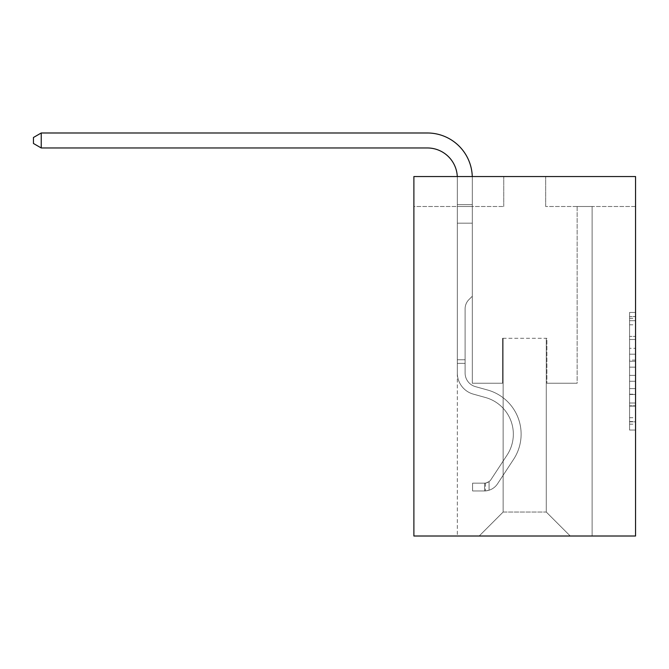 <?xml version="1.0" encoding="UTF-8"?>
<svg xmlns="http://www.w3.org/2000/svg" width="669" height="669" viewBox="0 0 669 669"><rect width="100%" height="100%" fill="white"/><g stroke="black" fill="none" stroke-linecap="round" stroke-linejoin="round"><path stroke-width="0.5" stroke-dasharray="3.35 2.51" d="M629.562 348.323L629.562 367.139L635.55 367.139L635.55 424.179L635.55 318.327L635.55 367.139L629.562 367.139L629.562 316.562L629.562 430.058L629.562 312.448L629.562 421.83L635.55 421.83L629.562 421.83L635.55 421.83L629.562 421.83L629.562 403.014L629.562 430.058L635.55 430.058L635.55 312.448L635.55 421.537L635.55 375.368L629.562 375.368L635.55 375.368L635.55 403.014L635.55 320.685L629.562 320.685L635.55 320.685L635.55 430.058L635.55 318.327L635.55 430.058L629.562 430.058L629.562 312.448L635.55 312.448L635.55 318.327L635.55 312.448L635.55 318.327L635.55 312.448L635.55 316.562L635.55 312.448L629.562 312.448L629.562 320.685L635.55 320.685L629.562 320.685L629.562 348.323L635.55 348.323M635.55 360.081L635.55 354.202L635.55 360.081L629.562 360.081L629.562 336.415L629.562 406.1L629.562 388.605L635.55 388.605L629.562 388.605L629.562 430.058L635.55 430.058L629.562 430.058L635.55 430.058L629.562 430.058L629.562 312.448L635.55 312.448L629.562 312.448L635.55 312.448L629.562 312.448L629.562 360.081L635.55 360.081M635.55 176.549L635.55 536.011L413.885 536.011L413.885 176.549L503.749 176.549L413.885 176.549L413.885 206.504L503.749 206.504L413.885 206.504L413.885 176.549L635.55 176.549L545.687 176.549L635.55 176.549L635.55 206.504L635.55 176.549M457.32 536.011L592.115 536.011L592.115 206.504L577.138 206.504L592.115 206.504L577.138 206.504L592.115 206.504L577.138 206.504L592.115 206.504L577.138 206.504L592.115 206.504L577.138 206.504L592.115 206.504L577.138 206.504L592.115 206.504L577.138 206.504L592.115 206.504L577.138 206.504L592.115 206.504L577.138 206.504L592.115 206.504L577.138 206.504L592.115 206.504L577.138 206.504L592.115 206.504L577.138 206.504L592.115 206.504L577.138 206.504L592.115 206.504L592.115 536.011L592.115 206.504L592.115 536.011L592.115 206.504L592.115 536.011L592.115 206.504L592.115 536.011L592.115 206.504L592.115 536.011L592.115 206.504L592.115 536.011L592.115 206.504L592.115 536.011L592.115 206.504L592.115 536.011L592.115 206.504L592.115 536.011L592.115 206.504L592.115 536.011L592.115 206.504L592.115 536.011L592.115 206.504L592.115 536.011L592.115 206.504L592.115 536.011L457.32 536.011L479.18 536.011L457.32 536.011L479.18 536.011L457.32 536.011L479.18 536.011L457.32 536.011L479.18 536.011L457.32 536.011L479.18 536.011L457.32 536.011L479.18 536.011L457.32 536.011L479.18 536.011L457.32 536.011L479.18 536.011L457.32 536.011L479.18 536.011L457.32 536.011L479.18 536.011L457.32 536.011L479.18 536.011L457.32 536.011L479.18 536.011L457.32 536.011L457.32 206.504L472.297 206.504L457.32 206.504L472.297 206.504L457.32 206.504L472.297 206.504L457.32 206.504L472.297 206.504L457.32 206.504L472.297 206.504L457.32 206.504L472.297 206.504L457.32 206.504L472.297 206.504L457.32 206.504L472.297 206.504L457.32 206.504L472.297 206.504L457.32 206.504L472.297 206.504L457.32 206.504L472.297 206.504L457.32 206.504L472.297 206.504L457.32 206.504L472.297 206.504L457.32 206.504L457.32 536.011M635.55 206.504L545.687 206.504L635.55 206.504M503.147 512.044L503.147 338.305L503.147 512.044L503.147 338.305L546.28 338.305L546.28 512.044L503.147 512.044L479.18 536.011L503.147 512.044L503.147 338.305L503.147 512.044L503.147 338.305L502.553 338.305L502.553 383.237L472.297 383.237L472.297 206.504L472.297 383.237L472.297 206.504L472.297 383.237L472.297 206.504L472.297 383.237L472.297 206.504L472.297 383.237L472.297 206.504L472.297 383.237L472.297 206.504L472.297 383.237L472.297 206.504L472.297 383.237L472.297 206.504L472.297 383.237L472.297 206.504L472.297 383.237L472.297 206.504L472.297 383.237L472.297 206.504L472.297 383.237L472.297 206.504L472.297 383.237L472.297 206.504L472.297 383.237L502.553 383.237L472.297 383.237L502.553 383.237L472.297 383.237L502.553 383.237L472.297 383.237L502.553 383.237L472.297 383.237L502.553 383.237L472.297 383.237L502.553 383.237L472.297 383.237L502.553 383.237L472.297 383.237L502.553 383.237L472.297 383.237L502.553 383.237L472.297 383.237L502.553 383.237L472.297 383.237L502.553 383.237L472.297 383.237L502.553 383.237L472.297 383.237L502.553 383.237L502.553 338.305L502.553 383.237L502.553 338.305L502.553 383.237L502.553 338.305L502.553 383.237L502.553 338.305L502.553 383.237L502.553 338.305L502.553 383.237L502.553 338.305L502.553 383.237L502.553 338.305L502.553 383.237L502.553 338.305L502.553 383.237L502.553 338.305L502.553 383.237L502.553 338.305L502.553 383.237L502.553 338.305L502.553 383.237L502.553 338.305L502.553 383.237L502.553 338.305L503.147 338.305L502.553 338.305L503.147 338.305L502.553 338.305L503.147 338.305L502.553 338.305L503.147 338.305L502.553 338.305L503.147 338.305L502.553 338.305L503.147 338.305L502.553 338.305L503.147 338.305L502.553 338.305L503.147 338.305L502.553 338.305L503.147 338.305L502.553 338.305L503.147 338.305L502.553 338.305L503.147 338.305L502.553 338.305L503.147 338.305L502.553 338.305L503.147 338.305L503.147 512.044L479.18 536.011L503.147 512.044L503.147 338.305L503.147 512.044L479.18 536.011L503.147 512.044L503.147 338.305L503.147 512.044L479.18 536.011L503.147 512.044L503.147 338.305L503.147 512.044L479.18 536.011L503.147 512.044L503.147 338.305L503.147 512.044L479.18 536.011L503.147 512.044L503.147 338.305L503.147 512.044L479.18 536.011L503.147 512.044L503.147 338.305L503.147 512.044L479.18 536.011L503.147 512.044L503.147 338.305L503.147 512.044L479.18 536.011L503.147 512.044L503.147 338.305L503.147 512.044L479.18 536.011L503.147 512.044L503.147 338.305L503.147 512.044L479.18 536.011L503.147 512.044L503.147 338.305L503.147 512.044L479.18 536.011L503.147 512.044L479.18 536.011L503.147 512.044L546.28 512.044L546.28 338.305L546.28 512.044L570.247 536.011L546.28 512.044L546.28 338.305L546.28 512.044L570.247 536.011L546.28 512.044L546.28 338.305L546.28 512.044L570.247 536.011L546.28 512.044L546.28 338.305L546.28 512.044L570.247 536.011L546.28 512.044L546.28 338.305L546.28 512.044L570.247 536.011L546.28 512.044L546.28 338.305L546.28 512.044L570.247 536.011L546.28 512.044L546.28 338.305L546.28 512.044L570.247 536.011L546.28 512.044L546.28 338.305L546.28 512.044L570.247 536.011L546.28 512.044L546.28 338.305L546.28 512.044L570.247 536.011L546.28 512.044L546.28 338.305L546.28 512.044L570.247 536.011L546.28 512.044L546.28 338.305L546.28 512.044L570.247 536.011L546.28 512.044L546.28 338.305L546.28 512.044L570.247 536.011L546.28 512.044L546.28 338.305L546.28 512.044L570.247 536.011L546.28 512.044L546.28 338.305L503.147 338.305L503.147 512.044L479.18 536.011L503.147 512.044M546.882 338.305L546.28 338.305L546.882 338.305L546.28 338.305L546.882 338.305L546.28 338.305L546.882 338.305L546.28 338.305L546.882 338.305L546.28 338.305L546.882 338.305L546.28 338.305L546.882 338.305L546.28 338.305L546.882 338.305L546.28 338.305L546.882 338.305L546.28 338.305L546.882 338.305L546.28 338.305L546.882 338.305L546.28 338.305L546.882 338.305L546.28 338.305L546.882 338.305L546.28 338.305L546.882 338.305L546.882 383.237L546.882 338.305M570.247 536.011L546.28 512.044L570.247 536.011M545.687 206.504L545.687 176.549L545.687 206.504M503.749 206.504L503.749 176.549L503.749 206.504M577.138 206.504L577.138 383.237L546.882 383.237L577.138 383.237L546.882 383.237L577.138 383.237L546.882 383.237L577.138 383.237L546.882 383.237L577.138 383.237L546.882 383.237L577.138 383.237L546.882 383.237L577.138 383.237L546.882 383.237L577.138 383.237L546.882 383.237L577.138 383.237L546.882 383.237L577.138 383.237L546.882 383.237L577.138 383.237L546.882 383.237L577.138 383.237L546.882 383.237L577.138 383.237L546.882 383.237L577.138 383.237L577.138 206.504M629.562 367.139L635.55 367.139L629.562 367.139M629.562 316.562L629.562 312.448L629.562 316.562L635.55 316.562L629.562 316.562M629.562 405.807L629.562 381.255L629.562 405.807L635.55 405.807L629.562 405.807M629.562 381.255L629.562 375.368L635.55 375.368L629.562 375.368L629.562 381.255L635.55 381.255L629.562 381.255M629.562 336.415L629.562 320.685L629.562 336.415L635.55 336.415L629.562 336.415M629.562 312.448L635.55 312.448L629.562 312.448L629.562 318.327L629.562 312.448L635.55 312.448M629.562 430.058L635.55 430.058L629.562 430.058L629.562 424.179L629.562 430.058M41.235 147.966L33.45 143.475L33.45 137.488L41.235 132.989L33.45 137.488L41.235 132.989L427.357 132.989A44.932 44.932 0 0 1 472.297 177.921L472.297 204.622L457.32 204.622L457.32 223.153L472.297 223.153L457.32 223.153L457.32 373.059L457.32 223.153L472.297 223.153L457.32 223.153L457.32 373.059L457.32 223.153L472.297 223.153L472.297 204.622L472.297 296.25L468.919 299.62A13.02 13.02 0 0 0 465.106 308.827L465.106 373.059L465.106 308.827A13.02 13.02 0 0 1 468.919 299.62L472.297 296.25L472.297 204.622L472.297 296.25L468.919 299.62A13.02 13.02 0 0 0 465.106 308.827L465.106 373.059L465.106 308.827A13.02 13.02 0 0 1 468.919 299.62L472.297 296.25L472.297 204.622L472.297 296.25L468.919 299.62A13.02 13.02 0 0 0 465.106 308.827L465.106 373.059L465.106 308.827A13.02 13.02 0 0 1 468.919 299.62L472.297 296.25L472.297 223.153L472.297 296.25L468.919 299.62A13.02 13.02 0 0 0 465.106 308.827L465.106 373.059L465.106 308.827A13.02 13.02 0 0 1 468.919 299.62L472.297 296.25L472.297 223.153L472.297 296.25L468.919 299.62A13.02 13.02 0 0 0 465.106 308.827L465.106 373.059L465.106 308.827A13.02 13.02 0 0 1 468.919 299.62L472.297 296.25L472.297 223.153L472.297 296.25L468.919 299.62A13.02 13.02 0 0 0 465.106 308.827L465.106 373.059L465.106 308.827A13.02 13.02 0 0 1 468.919 299.62L472.297 296.25L472.297 223.153L472.297 296.25L468.919 299.62A13.02 13.02 0 0 0 465.106 308.827L465.106 373.059L465.106 308.827A13.02 13.02 0 0 1 468.919 299.62L472.297 296.25L472.297 223.153L472.297 296.25L468.919 299.62A13.02 13.02 0 0 0 465.106 308.827L465.106 373.059A14.082 14.082 0 0 0 475.4 386.623A14.082 14.082 0 0 1 465.106 373.059A14.082 14.082 0 0 0 475.4 386.623A14.082 14.082 0 0 1 465.106 373.059L465.106 308.827A13.02 13.02 0 0 1 468.919 299.62L472.297 296.25L472.297 223.153L472.297 296.25L468.919 299.62L472.297 296.25L472.297 223.153L472.297 296.25L472.297 223.153L457.32 223.153L457.32 373.059L457.32 223.153L457.32 373.059L457.32 223.153L457.32 373.059L457.32 223.153L457.32 373.059L457.32 359.755L465.106 359.755L457.32 359.755L457.32 373.059A21.868 21.868 0 0 0 473.309 394.125A21.868 21.868 0 0 1 457.32 373.059A21.868 21.868 0 0 0 473.309 394.125A21.868 21.868 0 0 1 457.32 373.059L457.32 359.755L457.32 373.059A21.868 21.868 0 0 0 473.309 394.125A21.868 21.868 0 0 1 457.32 373.059L457.32 359.755L465.106 359.755L457.32 359.755L457.32 373.059A21.868 21.868 0 0 0 473.309 394.125A21.868 21.868 0 0 1 457.32 373.059A21.868 21.868 0 0 0 473.309 394.125A21.868 21.868 0 0 1 457.32 373.059L457.32 359.755L457.32 373.059A21.868 21.868 0 0 0 473.309 394.125A21.868 21.868 0 0 1 457.32 373.059L457.32 359.755L465.106 359.755L457.32 359.755L457.32 373.059A21.868 21.868 0 0 0 473.309 394.125A21.868 21.868 0 0 1 457.32 373.059A21.868 21.868 0 0 0 473.309 394.125A21.868 21.868 0 0 1 457.32 373.059L457.32 359.755L457.32 373.059A21.868 21.868 0 0 0 473.309 394.125A21.868 21.868 0 0 1 457.32 373.059L457.32 359.755L465.106 359.755L457.32 359.755L457.32 373.059A21.868 21.868 0 0 0 473.309 394.125A21.868 21.868 0 0 1 457.32 373.059A21.868 21.868 0 0 0 473.309 394.125A21.868 21.868 0 0 1 457.32 373.059L457.32 359.755L457.32 373.059A21.868 21.868 0 0 0 473.309 394.125A21.868 21.868 0 0 1 457.32 373.059L457.32 359.755L465.106 359.755L457.32 359.755L457.32 373.059A21.868 21.868 0 0 0 473.309 394.125A21.868 21.868 0 0 1 457.32 373.059A21.868 21.868 0 0 0 473.309 394.125L485.502 397.52L473.309 394.125A21.868 21.868 0 0 1 457.32 373.059A21.868 21.868 0 0 0 473.309 394.125L485.502 397.52L473.309 394.125A21.868 21.868 0 0 1 457.32 373.059L457.32 359.755L457.32 373.059A21.868 21.868 0 0 0 473.309 394.125L485.502 397.52L473.309 394.125A21.868 21.868 0 0 1 457.32 373.059A21.868 21.868 0 0 0 473.309 394.125L485.502 397.52L473.309 394.125A21.868 21.868 0 0 1 457.32 373.059A21.868 21.868 0 0 0 473.309 394.125L485.502 397.52L473.309 394.125A21.868 21.868 0 0 1 457.32 373.059L457.32 359.755L465.106 359.755L465.106 373.059A14.082 14.082 0 0 0 475.4 386.623A14.082 14.082 0 0 1 465.106 373.059L465.106 359.755L465.106 373.059A14.082 14.082 0 0 0 475.4 386.623A14.082 14.082 0 0 1 465.106 373.059A14.082 14.082 0 0 0 475.4 386.623A14.082 14.082 0 0 1 465.106 373.059L465.106 359.755L465.106 373.059A14.082 14.082 0 0 0 475.4 386.623A14.082 14.082 0 0 1 465.106 373.059L465.106 359.755L465.106 373.059A14.082 14.082 0 0 0 475.4 386.623A14.082 14.082 0 0 1 465.106 373.059A14.082 14.082 0 0 0 475.4 386.623A14.082 14.082 0 0 1 465.106 373.059L465.106 359.755L465.106 373.059A14.082 14.082 0 0 0 475.4 386.623A14.082 14.082 0 0 1 465.106 373.059L465.106 359.755L465.106 373.059A14.082 14.082 0 0 0 475.4 386.623A14.082 14.082 0 0 1 465.106 373.059A14.082 14.082 0 0 0 475.4 386.623A14.082 14.082 0 0 1 465.106 373.059L465.106 359.755L465.106 373.059A14.082 14.082 0 0 0 475.4 386.623A14.082 14.082 0 0 1 465.106 373.059L465.106 359.755L465.106 373.059A14.082 14.082 0 0 0 475.4 386.623A14.082 14.082 0 0 1 465.106 373.059A14.082 14.082 0 0 0 475.4 386.623L487.592 390.019L475.4 386.623A14.082 14.082 0 0 1 465.106 373.059A14.082 14.082 0 0 0 475.4 386.623L487.592 390.019L475.4 386.623A14.082 14.082 0 0 1 465.106 373.059L465.106 359.755L465.106 373.059A14.082 14.082 0 0 0 475.4 386.623L487.592 390.019L475.4 386.623A14.082 14.082 0 0 1 465.106 373.059A14.082 14.082 0 0 0 475.4 386.623L487.592 390.019L475.4 386.623A14.082 14.082 0 0 1 465.106 373.059A14.082 14.082 0 0 0 475.4 386.623L487.592 390.019L475.4 386.623A14.082 14.082 0 0 1 465.106 373.059L465.106 359.755L465.106 373.059A14.082 14.082 0 0 0 475.4 386.623L487.592 390.019L475.4 386.623A14.082 14.082 0 0 1 465.106 373.059A14.082 14.082 0 0 0 475.4 386.623L487.592 390.019L475.4 386.623A14.082 14.082 0 0 1 465.106 373.059A14.082 14.082 0 0 0 475.4 386.623L487.592 390.019L475.4 386.623A14.082 14.082 0 0 1 465.106 373.059L465.106 359.755L465.106 373.059A14.082 14.082 0 0 0 475.4 386.623L487.592 390.019A45.835 45.835 0 0 1 513.608 459.31A45.835 45.835 0 0 0 487.592 390.019L475.4 386.623L487.592 390.019A45.835 45.835 0 0 1 513.608 459.31A45.835 45.835 0 0 0 487.592 390.019A45.835 45.835 0 0 1 513.608 459.31A45.835 45.835 0 0 0 487.592 390.019L475.4 386.623A14.082 14.082 0 0 1 465.106 373.059A14.082 14.082 0 0 0 475.4 386.623L487.592 390.019A45.835 45.835 0 0 1 513.608 459.31A45.835 45.835 0 0 0 487.592 390.019L475.4 386.623L487.592 390.019A45.835 45.835 0 0 1 513.608 459.31A45.835 45.835 0 0 0 487.592 390.019A45.835 45.835 0 0 1 513.608 459.31A45.835 45.835 0 0 0 487.592 390.019L475.4 386.623L487.592 390.019A45.835 45.835 0 0 1 513.608 459.31A45.835 45.835 0 0 0 487.592 390.019L475.4 386.623A14.082 14.082 0 0 1 465.106 373.059A14.082 14.082 0 0 0 475.4 386.623L487.592 390.019A45.835 45.835 0 0 1 513.608 459.31A45.835 45.835 0 0 0 487.592 390.019A45.835 45.835 0 0 1 513.608 459.31A45.835 45.835 0 0 0 487.592 390.019L475.4 386.623L487.592 390.019A45.835 45.835 0 0 1 513.608 459.31A45.835 45.835 0 0 0 487.592 390.019L475.4 386.623L487.592 390.019A45.835 45.835 0 0 1 513.608 459.31A45.835 45.835 0 0 0 487.592 390.019A45.835 45.835 0 0 1 513.608 459.31A45.835 45.835 0 0 0 487.592 390.019L475.4 386.623A14.082 14.082 0 0 1 465.106 373.059L465.106 359.755L465.106 373.059A14.082 14.082 0 0 0 475.4 386.623L487.592 390.019A45.835 45.835 0 0 1 513.608 459.31A45.835 45.835 0 0 0 487.592 390.019A45.835 45.835 0 0 1 513.608 459.31L497.552 483.787L513.608 459.31A45.835 45.835 0 0 0 487.592 390.019L475.4 386.623L487.592 390.019A45.835 45.835 0 0 1 513.608 459.31L497.552 483.787L513.608 459.31A45.835 45.835 0 0 0 487.592 390.019A45.835 45.835 0 0 1 513.608 459.31L497.552 483.787L513.608 459.31A45.835 45.835 0 0 0 487.592 390.019A45.835 45.835 0 0 1 513.608 459.31L497.552 483.787L513.608 459.31A45.835 45.835 0 0 0 487.592 390.019L475.4 386.623L487.592 390.019A45.835 45.835 0 0 1 513.608 459.31L497.552 483.787L513.608 459.31A45.835 45.835 0 0 0 487.592 390.019A45.835 45.835 0 0 1 513.608 459.31L497.552 483.787L513.608 459.31A45.835 45.835 0 0 0 487.592 390.019A45.835 45.835 0 0 1 513.608 459.31L497.552 483.787L513.608 459.31A45.835 45.835 0 0 0 487.592 390.019L475.4 386.623A14.082 14.082 0 0 1 465.106 373.059A14.082 14.082 0 0 0 475.4 386.623L487.592 390.019A45.835 45.835 0 0 1 513.608 459.31L497.552 483.787L513.608 459.31A45.835 45.835 0 0 0 487.592 390.019A45.835 45.835 0 0 1 513.608 459.31L497.552 483.787A15.88 15.88 0 0 1 489.072 490.218C484.456 491.197 484.456 491.197 489.072 490.218C484.456 491.197 484.456 491.197 489.072 490.218A15.88 15.88 0 0 0 497.552 483.787L513.608 459.31L497.552 483.787A15.88 15.88 0 0 1 484.573 490.954A15.88 15.88 0 0 0 497.552 483.787A15.88 15.88 0 0 1 489.072 490.218C484.456 491.197 484.456 491.197 489.072 490.218C484.456 491.197 484.456 491.197 489.072 490.218A15.88 15.88 0 0 0 497.552 483.787L513.608 459.31L497.552 483.787A15.88 15.88 0 0 1 484.573 490.954A15.88 15.88 0 0 0 497.552 483.787A15.88 15.88 0 0 1 489.072 490.218C484.456 491.197 484.456 491.197 489.072 490.218C484.456 491.197 484.456 491.197 489.072 490.218A15.88 15.88 0 0 0 497.552 483.787L513.608 459.31A45.835 45.835 0 0 0 487.592 390.019A45.835 45.835 0 0 1 513.608 459.31L497.552 483.787A15.88 15.88 0 0 1 484.573 490.954A15.88 15.88 0 0 0 497.552 483.787A15.88 15.88 0 0 1 489.072 490.218C484.456 491.197 484.456 491.197 489.072 490.218C484.456 491.197 484.456 491.197 489.072 490.218A15.88 15.88 0 0 0 497.552 483.787L513.608 459.31L497.552 483.787A15.88 15.88 0 0 1 484.573 490.954A15.88 15.88 0 0 0 497.552 483.787A15.88 15.88 0 0 1 489.072 490.218C484.456 491.197 484.456 491.197 489.072 490.218C484.456 491.197 484.456 491.197 489.072 490.218A15.88 15.88 0 0 0 497.552 483.787L513.608 459.31L497.552 483.787A15.88 15.88 0 0 1 484.573 490.954A15.88 15.88 0 0 0 497.552 483.787A15.88 15.88 0 0 1 489.072 490.218C484.456 491.197 484.456 491.197 489.072 490.218C484.456 491.197 484.456 491.197 489.072 490.218A15.88 15.88 0 0 0 497.552 483.787L513.608 459.31A45.835 45.835 0 0 0 487.592 390.019L475.4 386.623L487.592 390.019A45.835 45.835 0 0 1 513.608 459.31L497.552 483.787A15.88 15.88 0 0 1 484.573 490.954A15.88 15.88 0 0 0 497.552 483.787A15.88 15.88 0 0 1 489.072 490.218C484.456 491.197 484.456 491.197 489.072 490.218C484.456 491.197 484.456 491.197 489.072 490.218A15.88 15.88 0 0 0 497.552 483.787L513.608 459.31L497.552 483.787A15.88 15.88 0 0 1 484.573 490.954A15.88 15.88 0 0 0 497.552 483.787A15.88 15.88 0 0 1 489.072 490.218C484.456 491.197 484.456 491.197 489.072 490.218C484.456 491.197 484.456 491.197 489.072 490.218A15.88 15.88 0 0 0 497.552 483.787L513.608 459.31L497.552 483.787A15.88 15.88 0 0 1 484.573 490.954A15.88 15.88 0 0 0 497.552 483.787A15.88 15.88 0 0 1 489.072 490.218C484.456 491.197 484.456 491.197 489.072 490.218C484.456 491.197 484.456 491.197 489.072 490.218A15.88 15.88 0 0 0 497.552 483.787L513.608 459.31A45.835 45.835 0 0 0 487.592 390.019A45.835 45.835 0 0 1 513.608 459.31L497.552 483.787A15.88 15.88 0 0 1 484.573 490.954A15.88 15.88 0 0 0 497.552 483.787A15.88 15.88 0 0 1 489.072 490.218C484.456 491.197 484.456 491.197 489.072 490.218C484.456 491.197 484.456 491.197 489.072 490.218A15.88 15.88 0 0 0 497.552 483.787L513.608 459.31L497.552 483.787A15.88 15.88 0 0 1 484.573 490.954A15.88 15.88 0 0 0 497.552 483.787A15.88 15.88 0 0 1 489.072 490.218C484.456 491.197 484.456 491.197 489.072 490.218C484.456 491.197 484.456 491.197 489.072 490.218A15.88 15.88 0 0 0 497.552 483.787L513.608 459.31L497.552 483.787A15.88 15.88 0 0 1 484.573 490.954A15.88 15.88 0 0 0 497.552 483.787A15.88 15.88 0 0 1 489.072 490.218C484.456 491.197 484.456 491.197 489.072 490.218C484.456 491.197 484.456 491.197 489.072 490.218A15.88 15.88 0 0 0 497.552 483.787L513.608 459.31A45.835 45.835 0 0 0 487.592 390.019A45.835 45.835 0 0 1 513.608 459.31L497.552 483.787A15.88 15.88 0 0 1 484.573 490.954A15.88 15.88 0 0 0 497.552 483.787A15.88 15.88 0 0 1 489.072 490.218C484.456 491.197 484.456 491.197 489.072 490.218C484.456 491.197 484.456 491.197 489.072 490.218A15.88 15.88 0 0 0 497.552 483.787L513.608 459.31L497.552 483.787A15.88 15.88 0 0 1 484.573 490.954L472.59 490.954L484.573 490.954A15.88 15.88 0 0 0 497.552 483.787L513.608 459.31A45.835 45.835 0 0 0 487.592 390.019L475.4 386.623A14.082 14.082 0 0 1 465.106 373.059L465.106 359.755L465.106 363.351L465.106 359.755L457.32 359.755L457.32 373.059A21.868 21.868 0 0 0 473.309 394.125L485.502 397.52L473.309 394.125A21.868 21.868 0 0 1 457.32 373.059A21.868 21.868 0 0 0 473.309 394.125L485.502 397.52L473.309 394.125A21.868 21.868 0 0 1 457.32 373.059A21.868 21.868 0 0 0 473.309 394.125L485.502 397.52L473.309 394.125A21.868 21.868 0 0 1 457.32 373.059L457.32 363.351L457.32 373.059A21.868 21.868 0 0 0 473.309 394.125L485.502 397.52A38.041 38.041 0 0 1 507.102 455.037A38.041 38.041 0 0 0 485.502 397.52A38.041 38.041 0 0 1 507.102 455.037A38.041 38.041 0 0 0 485.502 397.52L473.309 394.125L485.502 397.52A38.041 38.041 0 0 1 507.102 455.037A38.041 38.041 0 0 0 485.502 397.52L473.309 394.125A21.868 21.868 0 0 1 457.32 373.059A21.868 21.868 0 0 0 473.309 394.125L485.502 397.52A38.041 38.041 0 0 1 507.102 455.037A38.041 38.041 0 0 0 485.502 397.52A38.041 38.041 0 0 1 507.102 455.037A38.041 38.041 0 0 0 485.502 397.52L473.309 394.125L485.502 397.52A38.041 38.041 0 0 1 507.102 455.037A38.041 38.041 0 0 0 485.502 397.52L473.309 394.125L485.502 397.52A38.041 38.041 0 0 1 507.102 455.037A38.041 38.041 0 0 0 485.502 397.52A38.041 38.041 0 0 1 507.102 455.037A38.041 38.041 0 0 0 485.502 397.52L473.309 394.125A21.868 21.868 0 0 1 457.32 373.059A21.868 21.868 0 0 0 473.309 394.125L485.502 397.52A38.041 38.041 0 0 1 507.102 455.037A38.041 38.041 0 0 0 485.502 397.52L473.309 394.125L485.502 397.52A38.041 38.041 0 0 1 507.102 455.037A38.041 38.041 0 0 0 485.502 397.52A38.041 38.041 0 0 1 507.102 455.037A38.041 38.041 0 0 0 485.502 397.52L473.309 394.125L485.502 397.52A38.041 38.041 0 0 1 507.102 455.037A38.041 38.041 0 0 0 485.502 397.52L473.309 394.125A21.868 21.868 0 0 1 457.32 373.059A21.868 21.868 0 0 0 473.309 394.125L485.502 397.52A38.041 38.041 0 0 1 507.102 455.037A38.041 38.041 0 0 0 485.502 397.52A38.041 38.041 0 0 1 507.102 455.037L491.038 479.514L507.102 455.037A38.041 38.041 0 0 0 485.502 397.52A38.041 38.041 0 0 1 507.102 455.037L491.038 479.514L507.102 455.037A38.041 38.041 0 0 0 485.502 397.52L473.309 394.125L485.502 397.52A38.041 38.041 0 0 1 507.102 455.037L491.038 479.514L507.102 455.037A38.041 38.041 0 0 0 485.502 397.52A38.041 38.041 0 0 1 507.102 455.037L491.038 479.514L507.102 455.037A38.041 38.041 0 0 0 485.502 397.52A38.041 38.041 0 0 1 507.102 455.037L491.038 479.514L507.102 455.037A38.041 38.041 0 0 0 485.502 397.52L473.309 394.125L485.502 397.52A38.041 38.041 0 0 1 507.102 455.037L491.038 479.514L507.102 455.037A38.041 38.041 0 0 0 485.502 397.52A38.041 38.041 0 0 1 507.102 455.037L491.038 479.514L507.102 455.037A38.041 38.041 0 0 0 485.502 397.52A38.041 38.041 0 0 1 507.102 455.037L491.038 479.514L507.102 455.037A38.041 38.041 0 0 0 485.502 397.52L473.309 394.125A21.868 21.868 0 0 1 457.32 373.059A21.868 21.868 0 0 0 473.309 394.125L485.502 397.52A38.041 38.041 0 0 1 507.102 455.037L491.038 479.514A8.087 8.087 0 0 1 489.072 481.596C484.532 483.679 484.532 483.679 489.072 481.596C484.532 483.679 484.532 483.679 489.072 481.596A8.087 8.087 0 0 0 491.038 479.514L507.102 455.037L491.038 479.514A8.087 8.087 0 0 1 484.573 483.16A8.087 8.087 0 0 0 491.038 479.514A8.087 8.087 0 0 1 489.072 481.596C484.532 483.679 484.532 483.679 489.072 481.596C484.532 483.679 484.532 483.679 489.072 481.596A8.087 8.087 0 0 0 491.038 479.514L507.102 455.037L491.038 479.514A8.087 8.087 0 0 1 484.573 483.16A8.087 8.087 0 0 0 491.038 479.514A8.087 8.087 0 0 1 489.072 481.596C484.532 483.679 484.532 483.679 489.072 481.596C484.532 483.679 484.532 483.679 489.072 481.596A8.087 8.087 0 0 0 491.038 479.514L507.102 455.037A38.041 38.041 0 0 0 485.502 397.52A38.041 38.041 0 0 1 507.102 455.037L491.038 479.514A8.087 8.087 0 0 1 484.573 483.16A8.087 8.087 0 0 0 491.038 479.514A8.087 8.087 0 0 1 489.072 481.596C484.532 483.679 484.532 483.679 489.072 481.596C484.532 483.679 484.532 483.679 489.072 481.596A8.087 8.087 0 0 0 491.038 479.514L507.102 455.037L491.038 479.514A8.087 8.087 0 0 1 484.573 483.16A8.087 8.087 0 0 0 491.038 479.514A8.087 8.087 0 0 1 489.072 481.596C484.532 483.679 484.532 483.679 489.072 481.596C484.532 483.679 484.532 483.679 489.072 481.596A8.087 8.087 0 0 0 491.038 479.514L507.102 455.037L491.038 479.514A8.087 8.087 0 0 1 484.573 483.16A8.087 8.087 0 0 0 491.038 479.514A8.087 8.087 0 0 1 489.072 481.596C484.532 483.679 484.532 483.679 489.072 481.596C484.532 483.679 484.532 483.679 489.072 481.596A8.087 8.087 0 0 0 491.038 479.514L507.102 455.037A38.041 38.041 0 0 0 485.502 397.52A38.041 38.041 0 0 1 507.102 455.037L491.038 479.514A8.087 8.087 0 0 1 484.573 483.16A8.087 8.087 0 0 0 491.038 479.514A8.087 8.087 0 0 1 489.072 481.596C484.532 483.679 484.532 483.679 489.072 481.596C484.532 483.679 484.532 483.679 489.072 481.596A8.087 8.087 0 0 0 491.038 479.514L507.102 455.037L491.038 479.514A8.087 8.087 0 0 1 484.573 483.16A8.087 8.087 0 0 0 491.038 479.514A8.087 8.087 0 0 1 489.072 481.596C484.532 483.679 484.532 483.679 489.072 481.596C484.532 483.679 484.532 483.679 489.072 481.596A8.087 8.087 0 0 0 491.038 479.514L507.102 455.037L491.038 479.514A8.087 8.087 0 0 1 484.573 483.16A8.087 8.087 0 0 0 491.038 479.514A8.087 8.087 0 0 1 489.072 481.596C484.532 483.679 484.532 483.679 489.072 481.596C484.532 483.679 484.532 483.679 489.072 481.596A8.087 8.087 0 0 0 491.038 479.514L507.102 455.037A38.041 38.041 0 0 0 485.502 397.52L473.309 394.125L485.502 397.52A38.041 38.041 0 0 1 507.102 455.037L491.038 479.514A8.087 8.087 0 0 1 484.573 483.16A8.087 8.087 0 0 0 491.038 479.514A8.087 8.087 0 0 1 489.072 481.596C484.532 483.679 484.532 483.679 489.072 481.596C484.532 483.679 484.532 483.679 489.072 481.596A8.087 8.087 0 0 0 491.038 479.514L507.102 455.037L491.038 479.514A8.087 8.087 0 0 1 484.573 483.16A8.087 8.087 0 0 0 491.038 479.514A8.087 8.087 0 0 1 489.072 481.596C484.532 483.679 484.532 483.679 489.072 481.596C484.532 483.679 484.532 483.679 489.072 481.596A8.087 8.087 0 0 0 491.038 479.514L507.102 455.037L491.038 479.514A8.087 8.087 0 0 1 484.573 483.16A8.087 8.087 0 0 0 491.038 479.514A8.087 8.087 0 0 1 489.072 481.596C484.532 483.679 484.532 483.679 489.072 481.596C484.532 483.679 484.532 483.679 489.072 481.596A8.087 8.087 0 0 0 491.038 479.514L507.102 455.037A38.041 38.041 0 0 0 485.502 397.52A38.041 38.041 0 0 1 507.102 455.037L491.038 479.514A8.087 8.087 0 0 1 484.573 483.16A8.087 8.087 0 0 0 491.038 479.514A8.087 8.087 0 0 1 489.072 481.596A8.087 8.087 0 0 0 491.038 479.514L507.102 455.037L491.038 479.514A8.087 8.087 0 0 1 484.573 483.16L472.59 483.169L472.59 490.954L472.59 483.169L484.573 483.16L484.573 490.954L472.59 490.954L484.573 490.954L484.573 483.16L472.59 483.169L472.59 490.954L472.59 483.169L484.573 483.16L484.573 490.954L472.59 490.954L484.573 490.954L484.573 483.16L472.59 483.169L472.59 490.954L472.59 483.169L484.573 483.16L484.573 490.954L472.59 490.954L484.573 490.954L484.573 483.16L472.59 483.169L472.59 490.954L472.59 483.169L484.573 483.16L484.573 490.954L472.59 490.954L484.573 490.954L484.573 483.16L472.59 483.169L472.59 490.954L472.59 483.169L484.573 483.16L484.573 490.954L472.59 490.954L484.573 490.954L484.573 483.16L472.59 483.169L472.59 490.954L472.59 483.169L484.573 483.16L484.573 490.954L472.59 490.954L484.573 490.954L484.573 483.16L472.59 483.169L472.59 490.954L472.59 483.169L484.573 483.16L484.573 490.954L472.59 490.954L484.573 490.954L484.573 483.16L472.59 483.169L472.59 490.954L472.59 483.169L484.573 483.16L484.573 490.954L472.59 490.954L484.573 490.954L484.573 483.16L472.59 483.169L472.59 490.954L472.59 483.169L484.573 483.16L484.573 490.954L472.59 490.954L484.573 490.954L484.573 483.16L472.59 483.169L472.59 490.954L472.59 483.169L484.573 483.16L484.573 490.954L472.59 490.954L484.573 490.954L484.573 483.16L472.59 483.169L472.59 490.954L472.59 483.169L484.573 483.16L484.573 490.954L472.59 490.954L484.573 490.954L484.573 483.16L472.59 483.169L472.59 490.954L472.59 483.169L484.573 483.16L484.573 490.954L472.59 490.954L484.573 490.954L484.573 483.16L472.59 483.169L484.573 483.16L484.573 490.954L484.573 483.16A8.087 8.087 0 0 0 491.038 479.514L507.102 455.037A38.041 38.041 0 0 0 485.502 397.52L473.309 394.125A21.868 21.868 0 0 1 457.32 373.059L457.32 177.921A29.954 29.954 0 0 0 427.357 147.966L41.235 147.966L41.235 132.989L427.357 132.989A44.932 44.932 0 0 1 472.297 177.921L472.297 223.153L457.32 223.153L457.32 177.921A29.954 29.954 0 0 0 457.287 176.549A29.954 29.954 0 0 1 457.32 177.921A29.954 29.954 0 0 0 427.357 147.966L41.235 147.966L33.45 143.475L33.45 137.488L33.45 143.475L41.235 147.966L41.235 132.989L41.235 147.966L33.45 143.475L33.45 137.488L41.235 132.989L33.45 137.488L33.45 143.475L41.235 147.966L41.235 132.989L427.357 132.989A44.932 44.932 0 0 1 472.297 177.921L472.297 204.622L457.32 204.622L457.32 223.153L457.32 204.622L472.297 204.622L472.297 296.25L468.919 299.62A13.02 13.02 0 0 0 465.106 308.827A13.02 13.02 0 0 1 468.919 299.62L472.297 296.25L472.297 223.153L457.32 223.153L457.32 177.921A29.954 29.954 0 0 0 427.357 147.966L41.235 147.966L33.45 143.475L33.45 137.488L41.235 132.989L41.235 147.966L41.235 132.989L33.45 137.488L33.45 143.475L41.235 147.966L33.45 143.475L33.45 137.488L41.235 132.989L427.357 132.989A44.932 44.932 0 0 1 472.297 177.921L472.297 204.622L457.32 204.622L457.32 177.921A29.954 29.954 0 0 0 457.287 176.549A29.954 29.954 0 0 1 457.32 177.921A29.954 29.954 0 0 0 427.357 147.966L41.235 147.966L41.235 132.989L41.235 147.966L33.45 143.475L41.235 147.966L41.235 132.989L33.45 137.488L33.45 143.475L33.45 137.488L41.235 132.989L427.357 132.989A44.932 44.932 0 0 1 472.297 177.921L472.297 223.153L472.297 204.622L457.32 204.622L457.32 223.153L457.32 204.622L472.297 204.622L472.297 223.153L457.32 223.153L457.32 177.921A29.954 29.954 0 0 0 427.357 147.966L41.235 147.966L33.45 143.475L41.235 147.966L41.235 132.989L41.235 147.966L33.45 143.475L33.45 137.488L33.45 143.475L41.235 147.966L41.235 132.989L33.45 137.488L41.235 132.989L427.357 132.989A44.932 44.932 0 0 1 472.297 177.921L472.297 204.622L457.32 204.622L457.32 177.921A29.954 29.954 0 0 0 457.287 176.549A29.954 29.954 0 0 1 457.32 177.921A29.954 29.954 0 0 0 427.357 147.966L41.235 147.966L33.45 143.475L33.45 137.488L33.45 143.475L41.235 147.966L41.235 132.989L41.235 147.966L33.45 143.475L33.45 137.488L41.235 132.989L33.45 137.488L33.45 143.475L41.235 147.966L41.235 132.989L427.357 132.989A44.932 44.932 0 0 1 472.297 177.921L472.297 296.25L468.919 299.62A13.02 13.02 0 0 0 465.106 308.827A13.02 13.02 0 0 1 468.919 299.62L472.297 296.25L472.297 223.153L457.32 223.153L457.32 204.622L457.32 223.153L457.32 204.622L472.297 204.622L457.32 204.622L457.32 177.921A29.954 29.954 0 0 0 427.357 147.966L41.235 147.966L33.45 143.475L33.45 137.488L41.235 132.989L41.235 147.966L41.235 132.989L33.45 137.488L33.45 143.475L41.235 147.966L33.45 143.475L33.45 137.488L41.235 132.989L427.357 132.989A44.932 44.932 0 0 1 472.297 177.921L472.297 223.153L472.297 204.622L457.32 204.622L457.32 177.921A29.954 29.954 0 0 0 457.287 176.549A29.954 29.954 0 0 1 457.32 177.921A29.954 29.954 0 0 0 427.357 147.966L41.235 147.966L41.235 132.989L41.235 147.966L33.45 143.475L41.235 147.966L41.235 132.989L33.45 137.488L33.45 143.475L33.45 137.488L41.235 132.989L427.357 132.989A44.932 44.932 0 0 1 472.297 177.921L472.297 223.153L457.32 223.153L457.32 204.622L457.32 223.153L457.32 204.622L472.297 204.622L457.32 204.622L457.32 177.921A29.954 29.954 0 0 0 427.357 147.966L41.235 147.966L427.357 147.966L41.235 147.966L427.357 147.966L41.235 147.966L427.357 147.966L41.235 147.966L427.357 147.966L41.235 147.966L41.235 132.989L33.45 137.488L33.45 143.475L41.235 147.966L427.357 147.966L41.235 147.966L41.235 132.989L427.357 132.989A44.932 44.932 0 0 1 472.297 177.921L472.297 296.25L468.919 299.62A13.02 13.02 0 0 0 465.106 308.827A13.02 13.02 0 0 1 468.919 299.62L472.297 296.25L472.297 223.153L457.32 223.153L457.32 177.921A29.954 29.954 0 0 0 457.287 176.549A29.954 29.954 0 0 1 457.32 177.921A29.954 29.954 0 0 0 427.357 147.966L41.235 147.966L41.235 132.989L33.45 137.488L41.235 132.989L427.357 132.989A44.932 44.932 0 0 1 472.297 177.921L472.297 204.622L457.32 204.622L457.32 223.153L457.32 204.622L472.297 204.622L472.297 223.153L472.297 204.622L457.32 204.622L457.32 177.921A29.954 29.954 0 0 0 427.357 147.966L41.235 147.966L427.357 147.966L41.235 147.966L41.235 132.989L33.45 137.488L33.45 143.475L33.45 137.488L41.235 132.989L427.357 132.989A44.932 44.932 0 0 1 472.297 177.921L472.297 223.153L457.32 223.153L457.32 177.921A29.954 29.954 0 0 0 457.287 176.549A29.954 29.954 0 0 1 457.32 177.921A29.954 29.954 0 0 0 427.357 147.966L41.235 147.966L41.235 132.989L33.45 137.488L33.45 143.475L41.235 147.966L427.357 147.966A29.954 29.954 0 0 1 457.32 177.921A29.954 29.954 0 0 0 457.287 176.549M457.32 204.622L472.297 204.622L457.32 204.622L457.32 177.921L457.32 373.059L457.32 223.153L472.297 223.153L472.297 204.622L457.32 204.622L472.297 204.622L457.32 204.622L457.32 177.921L457.32 373.059L457.32 223.153L472.297 223.153L457.32 223.153L457.32 373.059L457.32 223.153L472.297 223.153L472.297 177.921L472.297 204.622L472.297 177.921L472.297 204.622L457.32 204.622L457.32 177.921L457.32 223.153L472.297 223.153L472.297 177.921L472.297 204.622L457.32 204.622L457.32 177.921L457.32 373.059L457.32 223.153L472.297 223.153L457.32 223.153L457.32 373.059L457.32 223.153L472.297 223.153L472.297 177.921L472.297 204.622L457.32 204.622L457.32 177.921L457.32 223.153L472.297 223.153L472.297 177.921L472.297 204.622L457.32 204.622L457.32 177.921L457.32 373.059L457.32 223.153L472.297 223.153L457.32 223.153L457.32 373.059L457.32 223.153L472.297 223.153L472.297 177.921L472.297 204.622L457.32 204.622L457.32 177.921L457.32 223.153L472.297 223.153L472.297 177.921L472.297 204.622L457.32 204.622M41.235 132.989L427.357 132.989A44.932 44.932 0 0 1 472.297 177.921A44.932 44.932 0 0 0 427.357 132.989A44.932 44.932 0 0 1 472.297 177.921A44.932 44.932 0 0 0 427.357 132.989A44.932 44.932 0 0 1 472.297 177.921A44.932 44.932 0 0 0 427.357 132.989A44.932 44.932 0 0 1 472.297 177.921A44.932 44.932 0 0 0 427.357 132.989A44.932 44.932 0 0 1 472.297 177.921A44.932 44.932 0 0 0 427.357 132.989A44.932 44.932 0 0 1 472.297 177.921A44.932 44.932 0 0 0 427.357 132.989A44.932 44.932 0 0 1 472.297 177.921A44.932 44.932 0 0 0 472.272 176.549M465.106 373.059L465.106 308.827A13.02 13.02 0 0 1 468.919 299.62A13.02 13.02 0 0 0 465.106 308.827A13.02 13.02 0 0 1 468.919 299.62A13.02 13.02 0 0 0 465.106 308.827L465.106 373.059M457.32 363.351L457.32 359.755L457.32 363.351L465.106 363.351L457.32 363.351M465.106 359.755L457.32 359.755M472.297 296.25L468.919 299.62L472.297 296.25M489.072 481.596C484.532 483.679 484.532 483.679 489.072 481.596C484.532 483.679 484.532 483.679 489.072 481.596L489.072 490.218L489.072 481.596M472.59 490.954L472.59 483.169L472.59 490.954M629.562 403.014L635.55 403.014L629.562 403.014M629.562 394.192L635.55 394.192M629.562 339.501L635.55 339.501L629.562 339.501M629.562 318.327L635.55 318.327M629.562 424.179L635.55 424.179M629.562 417.715L635.55 417.715M629.562 324.8L635.55 324.8M629.562 361.26L635.55 361.26L629.562 361.26M629.562 394.484L635.55 394.484L629.562 394.484M629.562 406.1L635.55 406.1L629.562 406.1M629.562 354.202L635.55 354.202L629.562 354.202M629.562 421.537L635.55 421.537M629.562 421.83L635.55 421.83M629.562 320.685L635.55 320.685M485.477 483.077L485.477 490.912"/><path stroke-width="1" d="M635.55 176.549L635.55 536.011L413.885 536.011L413.885 176.549L635.55 176.549M457.287 176.549A29.954 29.954 0 0 0 427.357 147.966A29.954 29.954 0 0 1 457.287 176.549A29.954 29.954 0 0 0 427.357 147.966A29.954 29.954 0 0 1 457.287 176.549A29.954 29.954 0 0 0 427.357 147.966A29.954 29.954 0 0 1 457.287 176.549A29.954 29.954 0 0 0 427.357 147.966A29.954 29.954 0 0 1 457.287 176.549A29.954 29.954 0 0 0 427.357 147.966A29.954 29.954 0 0 1 457.287 176.549A29.954 29.954 0 0 0 427.357 147.966A29.954 29.954 0 0 1 457.287 176.549A29.954 29.954 0 0 0 427.357 147.966L41.235 147.966L33.45 143.475L33.45 137.488L41.235 132.989L427.357 132.989A44.932 44.932 0 0 1 472.272 176.549M41.235 132.989L427.357 132.989L41.235 132.989L427.357 132.989L41.235 132.989L427.357 132.989L41.235 132.989L427.357 132.989L41.235 132.989L427.357 132.989L41.235 132.989L427.357 132.989L41.235 132.989L41.235 147.966"/></g></svg>
